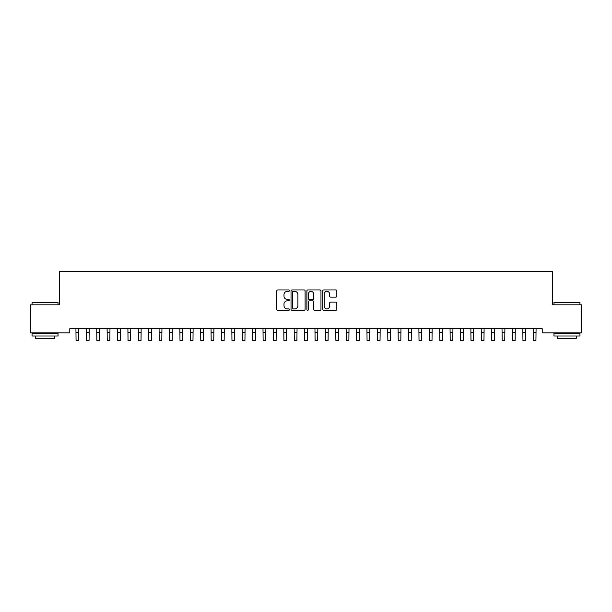 <?xml version="1.0" encoding="UTF-8"?>
<svg xmlns="http://www.w3.org/2000/svg" width="612" height="612" viewBox="0 0 612 612"><rect width="100%" height="100%" fill="white"/><g stroke="black" fill="none" stroke-linecap="round" stroke-linejoin="round"><path stroke-width="0.92" d="M289.369 290.654A0.711 0.711 0 0 0 288.657 289.943L277.817 289.943A1.017 1.017 0 0 0 276.8 290.96L276.8 309.328A1.017 1.017 0 0 0 277.817 310.345L288.657 310.345A0.711 0.711 0 0 0 289.369 309.634A0.711 0.711 0 0 0 288.657 308.915L287.257 308.915A3.267 3.267 0 0 1 283.991 305.656L283.991 304.126A3.267 3.267 0 0 1 287.257 300.859L288.657 300.859A0.711 0.711 0 0 0 289.369 300.14A0.711 0.711 0 0 0 288.657 299.429L287.257 299.429A3.267 3.267 0 0 1 283.991 296.162L283.991 294.632A3.267 3.267 0 0 1 287.257 291.373L288.657 291.373A0.711 0.711 0 0 0 289.369 290.654M335.812 297.134A1.017 1.017 0 0 0 336.829 296.116L336.829 290.96A1.017 1.017 0 0 0 335.812 289.943L323.779 289.943A1.017 1.017 0 0 0 322.753 290.96L322.753 309.328A1.017 1.017 0 0 0 323.779 310.345L335.812 310.345A1.017 1.017 0 0 0 336.829 309.328L336.829 303.101A1.017 1.017 0 0 0 335.812 302.083L330.664 302.083A1.017 1.017 0 0 0 329.638 303.101L329.638 306.191A2.731 2.731 0 0 1 326.915 308.915A2.731 2.731 0 0 1 324.184 306.191L324.184 294.097A2.731 2.731 0 0 1 326.915 291.373A2.731 2.731 0 0 1 329.638 294.097L329.638 296.116A1.017 1.017 0 0 0 330.664 297.134L335.812 297.134M542.217 328.721L69.783 328.721L69.783 332.882L30.6 332.882L30.6 304.822L59.387 304.822L59.387 271.567L552.613 271.567L552.613 304.822L581.4 304.822L581.4 332.882L542.217 332.882L542.217 328.721M305.105 290.96A1.017 1.017 0 0 0 304.087 289.943L292.054 289.943A1.017 1.017 0 0 0 291.029 290.96L291.029 309.328A1.017 1.017 0 0 0 292.054 310.345L304.087 310.345A1.017 1.017 0 0 0 305.105 309.328L305.105 290.96M307.913 289.943L319.946 289.943A1.017 1.017 0 0 1 320.971 290.96L320.971 309.328A1.017 1.017 0 0 1 319.946 310.345L314.798 310.345A1.017 1.017 0 0 1 313.78 309.328L313.78 301.877A1.017 1.017 0 0 0 312.755 300.859L309.343 300.859A1.017 1.017 0 0 0 308.318 301.877L308.318 309.634A0.711 0.711 0 0 1 307.607 310.345A0.711 0.711 0 0 1 306.895 309.634L306.895 290.96A1.017 1.017 0 0 1 307.913 289.943M293.171 291.373A0.711 0.711 0 0 0 292.459 292.085L292.459 308.203A0.711 0.711 0 0 0 293.171 308.915L294.655 308.915A3.267 3.267 0 0 0 297.914 305.656L297.914 294.632A3.267 3.267 0 0 0 294.655 291.373L293.171 291.373M313.78 294.15A2.731 2.731 0 0 0 311.049 291.419A2.731 2.731 0 0 0 308.318 294.15L308.318 298.411A1.017 1.017 0 0 0 309.343 299.429L312.755 299.429A1.017 1.017 0 0 0 313.78 298.411L313.78 294.15M75.934 328.721L76.064 340.433L78.665 340.433L78.795 328.721M86.33 328.721L86.46 340.433L89.061 340.433L89.191 328.721M96.719 328.721L96.849 340.433L99.45 340.433L99.58 328.721M32.053 302.535L58.033 302.535L32.053 302.535L32.053 304.822M58.033 335.996L32.053 335.996L32.053 333.402L58.033 333.402L58.033 335.996M54.399 335.996L54.399 338.39L35.695 338.39L35.695 335.996M553.967 302.535L579.947 302.535L553.967 302.535L553.967 304.822M579.947 335.996L553.967 335.996L553.967 333.402L579.947 333.402L579.947 335.996M576.305 335.996L576.305 338.39L557.601 338.39L557.601 335.996M107.115 328.721L107.245 340.433L109.839 340.433L109.976 328.721M117.504 328.721L117.634 340.433L120.235 340.433L120.365 328.721M127.9 328.721L128.03 340.433L130.624 340.433L130.761 328.721M138.289 328.721L138.419 340.433L141.02 340.433L141.15 328.721M148.685 328.721L148.815 340.433L151.409 340.433L151.547 328.721M159.074 328.721L159.204 340.433L161.805 340.433L161.935 328.721M169.47 328.721L169.6 340.433L172.194 340.433L172.332 328.721M179.859 328.721L179.989 340.433L182.59 340.433L182.72 328.721M190.255 328.721L190.386 340.433L192.979 340.433L193.117 328.721M200.644 328.721L200.774 340.433L203.375 340.433L203.505 328.721M211.041 328.721L211.171 340.433L213.764 340.433L213.902 328.721M221.429 328.721L221.559 340.433L224.16 340.433L224.29 328.721M231.826 328.721L231.956 340.433L234.549 340.433L234.687 328.721M242.214 328.721L242.344 340.433L244.945 340.433L245.075 328.721M252.611 328.721L252.741 340.433L255.334 340.433L255.472 328.721M262.999 328.721L263.129 340.433L265.73 340.433L265.86 328.721M273.388 328.721L273.526 340.433L276.119 340.433L276.257 328.721M283.784 328.721L283.914 340.433L286.515 340.433L286.645 328.721M294.173 328.721L294.311 340.433L296.904 340.433L297.042 328.721M304.569 328.721L304.7 340.433L307.3 340.433L307.431 328.721M314.958 328.721L315.096 340.433L317.689 340.433L317.827 328.721M325.355 328.721L325.485 340.433L328.086 340.433L328.216 328.721M335.743 328.721L335.881 340.433L338.474 340.433L338.612 328.721M346.14 328.721L346.27 340.433L348.871 340.433L349.001 328.721M356.528 328.721L356.666 340.433L359.259 340.433L359.389 328.721M366.925 328.721L367.055 340.433L369.656 340.433L369.786 328.721M377.313 328.721L377.451 340.433L380.044 340.433L380.174 328.721M387.71 328.721L387.84 340.433L390.441 340.433L390.571 328.721M398.098 328.721L398.236 340.433L400.829 340.433L400.959 328.721M408.495 328.721L408.625 340.433L411.226 340.433L411.356 328.721M418.883 328.721L419.021 340.433L421.614 340.433L421.744 328.721M429.28 328.721L429.41 340.433L432.011 340.433L432.141 328.721M439.668 328.721L439.806 340.433L442.399 340.433L442.53 328.721M450.065 328.721L450.195 340.433L452.796 340.433L452.926 328.721M460.453 328.721L460.591 340.433L463.185 340.433L463.315 328.721M470.85 328.721L470.98 340.433L473.581 340.433L473.711 328.721M481.239 328.721L481.376 340.433L483.97 340.433L484.1 328.721M491.635 328.721L491.765 340.433L494.366 340.433L494.496 328.721M502.024 328.721L502.161 340.433L504.755 340.433L504.885 328.721M512.42 328.721L512.55 340.433L515.151 340.433L515.281 328.721M522.809 328.721L522.939 340.433L525.54 340.433L525.67 328.721M533.205 328.721L533.335 340.433L535.936 340.433L536.066 328.721M76.064 332.637L78.665 332.637M86.46 332.637L89.061 332.637M96.849 332.637L99.45 332.637M107.245 332.637L109.839 332.637M117.634 332.637L120.235 332.637M128.03 332.637L130.624 332.637M138.419 332.637L141.02 332.637M148.815 332.637L151.409 332.637M159.204 332.637L161.805 332.637M169.6 332.637L172.194 332.637M179.989 332.637L182.59 332.637M190.386 332.637L192.979 332.637M200.774 332.637L203.375 332.637M211.171 332.637L213.764 332.637M221.559 332.637L224.16 332.637M231.956 332.637L234.549 332.637M242.344 332.637L244.945 332.637M252.741 332.637L255.334 332.637M263.129 332.637L265.73 332.637M273.526 332.637L276.119 332.637M283.914 332.637L286.515 332.637M294.311 332.637L296.904 332.637M304.7 332.637L307.3 332.637M315.096 332.637L317.689 332.637M325.485 332.637L328.086 332.637M335.881 332.637L338.474 332.637M346.27 332.637L348.871 332.637M356.666 332.637L359.259 332.637M367.055 332.637L369.656 332.637M377.451 332.637L380.044 332.637M387.84 332.637L390.441 332.637M398.236 332.637L400.829 332.637M408.625 332.637L411.226 332.637M419.021 332.637L421.614 332.637M429.41 332.637L432.011 332.637M439.806 332.637L442.399 332.637M450.195 332.637L452.796 332.637M460.591 332.637L463.185 332.637M470.98 332.637L473.581 332.637M481.376 332.637L483.97 332.637M491.765 332.637L494.366 332.637M502.161 332.637L504.755 332.637M512.55 332.637L515.151 332.637M522.939 332.637L525.54 332.637M533.335 332.637L535.936 332.637M58.033 304.822L58.033 302.535M52.112 333.402L52.112 332.882M37.982 333.402L37.982 332.882M579.947 304.822L579.947 302.535M574.018 333.402L574.018 332.882M559.888 333.402L559.888 332.882"/></g></svg>

